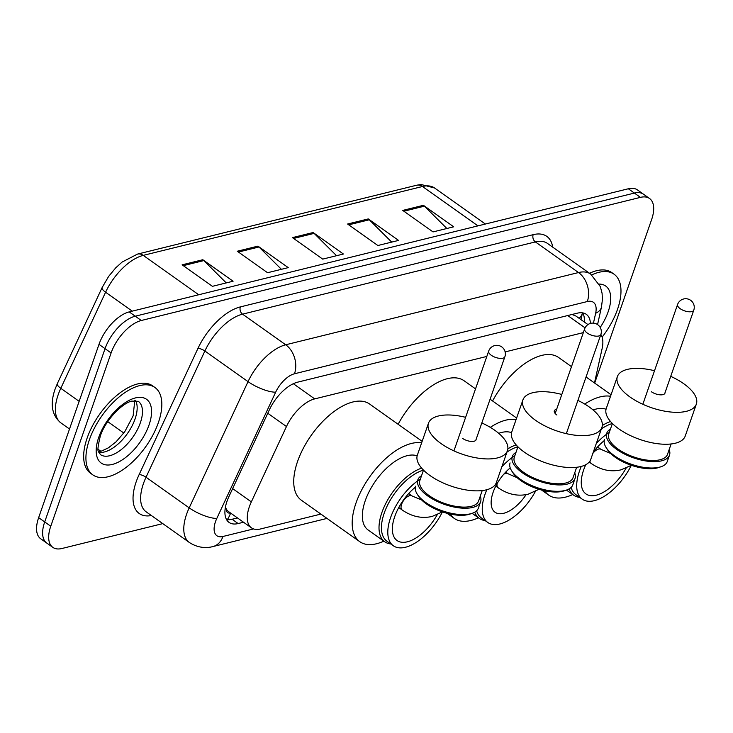 <?xml version="1.0" encoding="UTF-8"?>
<svg xmlns="http://www.w3.org/2000/svg" width="733" height="733" viewBox="0 0 733 733"><rect width="100%" height="100%" fill="white"/><g stroke="black" fill="none" stroke-linecap="round" stroke-linejoin="round"><path stroke-width="1.1" d="M486.831 356.43L314.704 398.889A32.16 16.08 125.4 0 0 286.466 426.524L251.337 501.885A32.16 16.08 125.4 0 0 249.367 506.714A32.16 16.08 125.4 0 0 251.428 527.842A32.16 16.08 125.4 0 0 260.517 528.969L320.889 514.08M225.416 507.19L226.24 508.949A10.72 5.36 125.4 0 0 230.501 512.981M251.428 527.842L228.714 511.716A32.16 16.08 -54.6 0 1 226.24 508.949M587.948 324.572L575.881 316.015L572.381 314.622M583.34 332.617L505.129 351.913M594.481 382.965L602.105 348.661A32.16 16.08 125.4 0 0 600.868 334.468M590.422 323.427A32.16 16.08 125.4 0 0 586.29 314.329A32.16 16.08 125.4 0 0 577.201 313.202L297.616 382.168A32.16 16.08 125.4 0 0 269.377 409.802L228.971 496.47A32.16 16.08 125.4 0 0 227.001 501.299A32.16 16.08 125.4 0 0 229.072 522.427A32.16 16.08 125.4 0 0 238.152 523.554L243.53 522.235M237.474 517.929L232.095 519.257A32.16 16.08 -54.6 0 1 226.543 519.569M162.772 523.619L61.911 548.504A32.16 16.08 -54.6 0 1 52.831 547.368A32.16 16.08 -54.6 0 1 50.76 526.239L111.104 352.958A32.16 16.08 -54.6 0 1 141.313 320.495L640.45 197.369A32.16 16.08 -54.6 0 1 649.539 198.496A32.16 16.08 -54.6 0 1 651.6 219.625L594.674 383.102M52.831 547.368L40.709 538.773A32.16 16.08 -54.6 0 1 38.647 517.645L98.992 344.363L105.048 348.661A32.16 16.08 -54.6 0 1 135.257 316.198L634.393 193.072A32.16 16.08 -54.6 0 1 643.482 194.199A32.16 16.08 -54.6 0 0 634.393 193.072L135.257 316.198A32.16 16.08 -54.6 0 0 105.048 348.661L44.704 521.942L105.048 348.661L111.104 352.958M46.765 543.071A32.16 16.08 -54.6 0 1 44.704 521.942A32.16 16.08 -54.6 0 0 46.765 543.071M582.762 312.89A32.16 16.08 -54.6 0 1 584.32 321.998M98.992 344.363A32.16 16.08 -54.6 0 1 129.2 311.901L628.337 188.766A32.16 16.08 -54.6 0 1 637.417 189.902L649.539 198.496M423.417 205.313L453.709 226.809L433.029 231.912L402.738 210.417L423.417 205.313A8.576 6.423 -103.9 0 1 424.434 206.165L403.901 211.232M257.961 246.132L288.252 267.627L267.572 272.722L237.281 251.227L257.961 246.132A8.576 6.423 -103.9 0 1 258.978 246.984L238.436 252.051M202.812 259.729L233.094 281.225L212.414 286.328L182.123 264.833L202.812 259.729A8.576 6.423 -103.9 0 1 203.82 260.591L183.287 265.658M368.268 218.92L398.56 240.415L377.871 245.518L347.589 224.023L368.268 218.92A8.576 6.423 -103.9 0 1 369.285 219.772L348.743 224.839M313.119 232.526L343.401 254.021L322.722 259.115L292.43 237.62L313.119 232.526A8.576 6.423 -103.9 0 1 314.127 233.378L293.594 238.445M336.557 255.707L314.127 233.378M391.706 242.101L369.285 219.772M226.25 282.92L203.82 260.591M281.399 269.313L258.978 246.984M446.855 228.494L424.434 206.165M158.346 422.675A53.61 26.8 -54.6 0 1 127.331 466.445A53.61 26.8 -54.6 0 1 92.853 474.892A53.61 26.8 -54.6 0 1 89.408 439.681A53.61 26.8 -54.6 0 1 120.432 395.912A53.61 26.8 -54.6 0 1 154.901 387.464A53.61 26.8 -54.6 0 1 158.346 422.675M92.853 474.892L90.58 473.28A53.61 26.8 -54.6 0 1 87.135 438.068A53.61 26.8 -54.6 0 1 118.16 394.299A53.61 26.8 -54.6 0 1 152.629 385.851L154.901 387.464M485.054 520.531A44.493 22.247 -54.6 0 1 479.29 518.414A44.493 22.247 -54.6 0 1 474.755 512.147M535.374 491.476A42.89 21.44 -54.6 0 1 487.793 522.482L481.361 517.91A42.89 21.44 -54.6 0 1 476.624 510.764M487.793 522.482A42.89 21.44 -54.6 0 1 485.035 494.308A42.89 21.44 -54.6 0 1 486.831 489.717M526.111 494.647A30.346 15.173 -54.6 0 1 495.05 512.248A30.346 15.173 -54.6 0 1 493.107 492.319A30.346 15.173 -54.6 0 1 510.214 467.911M478.411 517.791A58.97 29.485 -54.6 0 1 454.258 518.396A58.97 29.485 -54.6 0 1 450.154 514.044M490.295 427.357A58.97 29.485 -54.6 0 1 516.069 419.588M398.138 424.279A58.97 29.485 -54.6 0 1 464.062 380.739L475.525 388.875M511.57 432.662A44.493 22.247 125.4 0 0 498.724 433.322M501.848 466.784A42.89 21.44 -54.6 0 1 514.841 455.734M506.961 452.105A42.89 21.44 -54.6 0 1 517.855 446.736M507.859 448.843A44.493 22.247 -54.6 0 1 516.142 444.885M556.64 409.289A8.576 3.729 19.2 0 0 554.313 410.837A8.576 3.729 19.2 0 0 556.897 415.015M577.906 400.41A41.818 18.16 -160.8 0 1 589.295 407.026A41.818 18.16 -160.8 0 1 601.903 427.403A41.818 18.16 -160.8 0 1 575.771 435.265A41.818 18.16 -160.8 0 1 535.53 420.284A41.818 18.16 -160.8 0 1 522.922 399.906A41.818 18.16 -160.8 0 1 561.808 394.473M522.922 399.906L511.808 431.819A41.818 18.16 19.2 0 0 524.407 452.206A41.818 18.16 19.2 0 0 564.657 467.187A41.818 18.16 19.2 0 0 590.789 459.325L601.903 427.403M574.718 472.867A33.232 14.431 -160.8 0 1 575.066 478.392L572.84 484.779A33.232 14.431 -160.8 0 1 566.664 490.001L564.401 490.78A31.088 13.506 -160.8 0 1 520.824 480.601A31.088 13.506 -160.8 0 1 512.953 472.867L511.661 470.843A33.232 14.431 -160.8 0 1 510.067 462.917M566.664 490.001A33.232 14.431 -160.8 0 1 520.082 479.116A33.232 14.431 -160.8 0 1 511.661 470.843M517.938 446.818L514.309 457.236A31.088 13.506 19.2 0 0 523.683 472.4A31.088 13.506 19.2 0 0 553.607 483.533A31.088 13.506 19.2 0 0 573.041 477.687L576.669 467.269M575.066 478.392A33.232 14.431 -160.8 0 1 554.295 484.641A33.232 14.431 -160.8 0 1 522.299 472.739A33.232 14.431 -160.8 0 1 512.285 456.531A33.232 14.431 -160.8 0 1 515.986 452.417M423.463 470.091A42.89 21.44 125.4 0 0 384.229 513.091A42.89 21.44 125.4 0 0 386.987 541.266L393.346 545.773A42.89 21.44 125.4 0 0 442.384 511.964M420.385 479.025A42.89 21.44 125.4 0 0 390.588 517.608A42.89 21.44 125.4 0 0 393.346 545.773M421.64 468.121A44.603 22.302 125.4 0 0 381.911 512.504A44.603 22.302 125.4 0 0 384.779 541.806A44.603 22.302 125.4 0 0 390.771 543.95M417.141 455.862A44.603 22.302 125.4 0 0 365.254 500.685A44.603 22.302 125.4 0 0 368.122 529.977L384.779 541.806M383.854 541.146A58.97 29.485 -54.6 0 1 359.802 541.696A58.97 29.485 -54.6 0 1 356.018 502.957A58.97 29.485 -54.6 0 1 421.622 442.888M359.802 541.696L301.355 500.208A58.97 29.485 -54.6 0 1 297.561 461.478A58.97 29.485 -54.6 0 1 331.683 413.33A58.97 29.485 -54.6 0 1 369.606 404.03L422.162 441.33M415.364 487.198A36.448 18.224 125.4 0 0 394.73 516.582A36.448 18.224 125.4 0 0 397.066 540.533A36.448 18.224 125.4 0 0 437.198 514.749M481.828 422.95A41.818 18.16 -160.8 0 1 494.848 430.317A41.818 18.16 -160.8 0 1 507.447 450.703A41.818 18.16 -160.8 0 1 481.324 458.565A41.818 18.16 -160.8 0 1 441.074 443.584A41.818 18.16 -160.8 0 1 428.475 423.198A41.818 18.16 -160.8 0 1 465.62 417.324M428.475 423.198L417.361 455.12A41.818 18.16 19.2 0 0 429.959 475.506A41.818 18.16 19.2 0 0 470.201 490.487A41.818 18.16 19.2 0 0 496.333 482.626L507.447 450.703M480.262 496.168A33.232 14.431 -160.8 0 1 480.61 501.693L478.392 508.079A33.232 14.431 -160.8 0 1 472.208 513.292L469.945 514.08A31.088 13.506 -160.8 0 1 426.377 503.901A31.088 13.506 -160.8 0 1 418.497 496.159L417.214 494.143A33.232 14.431 -160.8 0 1 415.611 486.217M472.208 513.292A33.232 14.431 -160.8 0 1 425.626 502.417A33.232 14.431 -160.8 0 1 417.214 494.143M423.491 470.119L419.862 480.536A31.088 13.506 19.2 0 0 429.236 495.691A31.088 13.506 19.2 0 0 459.16 506.833A31.088 13.506 19.2 0 0 478.585 500.987L482.213 490.569M480.61 501.693A33.232 14.431 -160.8 0 1 459.838 507.942A33.232 14.431 -160.8 0 1 427.852 496.03A33.232 14.431 -160.8 0 1 417.837 479.831A33.232 14.431 -160.8 0 1 421.539 475.717M462.45 438.316A8.576 3.729 19.2 0 0 470.705 441.385A8.576 3.729 19.2 0 0 476.065 439.773A8.576 3.729 19.2 0 0 476.157 439.241M571.126 487.418A42.89 21.44 125.4 0 0 575.881 494.665L582.24 499.182A42.89 21.44 125.4 0 0 631.287 465.363M581.287 466.417A42.89 21.44 125.4 0 0 579.491 471.007A42.89 21.44 125.4 0 0 582.24 499.182M569.12 488.902A44.603 22.302 125.4 0 0 573.682 495.206A44.603 22.302 125.4 0 0 579.666 497.35M572.748 494.546A58.97 29.485 -54.6 0 1 548.705 495.096A58.97 29.485 -54.6 0 1 544.601 490.744M604.258 440.597A36.448 18.224 125.4 0 0 593.272 452.188M585.768 464.695A36.448 18.224 125.4 0 0 583.624 469.99A36.448 18.224 125.4 0 0 585.969 493.932A36.448 18.224 125.4 0 0 626.101 468.149M492.585 400.978A58.97 29.485 -54.6 0 1 558.509 357.438L571.493 366.656M584.742 404.057A58.97 29.485 -54.6 0 1 610.516 396.287M606.044 409.261A44.603 22.302 125.4 0 0 593.107 409.967M610.534 421.521A44.603 22.302 125.4 0 0 602.315 425.47M612.367 423.491A42.89 21.44 125.4 0 0 601.362 428.942M609.288 432.433A42.89 21.44 125.4 0 0 596.295 443.492M670.722 376.35A41.818 18.16 -160.8 0 1 683.752 383.726A41.818 18.16 -160.8 0 1 696.35 404.103A41.818 18.16 -160.8 0 1 670.219 411.964A41.818 18.16 -160.8 0 1 629.977 396.984A41.818 18.16 -160.8 0 1 617.378 376.606A41.818 18.16 -160.8 0 1 654.523 370.724M617.378 376.606L606.255 408.528A41.818 18.16 19.2 0 0 618.863 428.906A41.818 18.16 19.2 0 0 659.104 443.886A41.818 18.16 19.2 0 0 685.236 436.025L696.35 404.103M669.165 449.576A33.232 14.431 -160.8 0 1 669.513 455.092L667.287 461.478A33.232 14.431 -160.8 0 1 661.111 466.701L658.848 467.48A31.088 13.506 -160.8 0 1 615.271 457.31A31.088 13.506 -160.8 0 1 607.4 449.567L606.118 447.542A33.232 14.431 -160.8 0 1 604.514 439.617M661.111 466.701A33.232 14.431 -160.8 0 1 614.529 455.825A33.232 14.431 -160.8 0 1 606.118 447.542M612.394 423.518L608.756 433.936A31.088 13.506 19.2 0 0 618.13 449.1A31.088 13.506 19.2 0 0 648.054 460.232A31.088 13.506 19.2 0 0 667.488 454.387L671.116 443.969M669.513 455.092A33.232 14.431 -160.8 0 1 648.742 461.341A33.232 14.431 -160.8 0 1 616.755 449.439A33.232 14.431 -160.8 0 1 606.732 433.23A33.232 14.431 -160.8 0 1 610.442 429.126M651.344 391.715A8.576 3.729 19.2 0 0 659.599 394.785A8.576 3.729 19.2 0 0 664.959 393.172A8.576 3.729 19.2 0 0 665.051 392.641M591.769 274.902A53.61 26.8 -54.6 0 1 614.052 274.197A53.61 26.8 -54.6 0 1 617.498 309.408A53.61 26.8 -54.6 0 1 602.123 337.143M589.534 273.272A53.61 26.8 -54.6 0 1 611.78 272.584L614.052 274.197M232.636 488.609L251.337 501.885M230.611 513.063A32.16 24.097 76.1 0 1 227.276 519.67M580.976 319.625L582.478 312.844A32.16 17.94 -167.5 0 1 579.171 318.342M267.765 413.247L286.466 426.524M293.337 383.716L314.704 398.889M567.727 315.538L585.081 327.853M232.095 519.257L238.152 523.554M593.446 323.134L595.645 313.257A21.44 10.72 125.4 0 0 587.316 301.538L294.492 373.775A21.44 10.72 125.4 0 0 275.663 392.192L216.812 518.423A21.44 10.72 125.4 0 0 215.502 521.639A21.44 10.72 125.4 0 0 222.942 536.483L253.572 528.924M189.325 542.466A42.89 21.44 -54.6 0 1 186.567 514.3A42.89 21.44 -54.6 0 1 189.196 507.859L146.032 477.229A42.89 21.44 125.4 0 0 143.411 483.661A42.89 21.44 125.4 0 0 146.169 511.836L189.325 542.466C199.55 549.099 208.85 547.716 212.927 546.552A21.44 16.062 -103.9 0 0 222.942 536.483M151.392 515.546A48.25 24.125 -54.6 0 1 136.173 481.828A48.25 24.125 -54.6 0 1 139.133 474.581L197.974 348.358A48.25 24.125 -54.6 0 1 240.342 306.907L533.166 234.67A48.25 24.125 -54.6 0 1 552.709 247.131M141.313 320.495L129.2 311.901M50.76 526.239L38.647 517.645M640.45 197.369L628.337 188.766M216.812 518.423A21.44 6.386 -155 0 1 189.196 507.859L248.047 381.627L204.883 350.997L146.032 477.229A5.36 1.594 25 0 0 139.133 474.581M275.663 392.192A21.44 6.386 -155 0 1 248.047 381.627A42.89 21.44 -54.6 0 1 285.696 344.785L242.541 314.155A42.89 21.44 125.4 0 0 204.883 350.997A5.36 1.594 25 0 0 197.974 348.358M294.492 373.775A21.44 16.062 -103.9 0 0 285.696 344.785L578.52 272.548L535.365 241.917L242.541 314.155A5.36 4.013 76.1 0 1 240.342 306.907M587.316 301.538A21.44 16.062 -103.9 0 0 578.52 272.548A42.89 21.44 -54.6 0 1 590.642 274.06L547.478 243.429A42.89 21.44 125.4 0 0 535.365 241.917A5.36 4.013 76.1 0 1 533.166 234.67M597.56 324.582L601.436 307.164A21.44 11.957 -167.5 0 1 595.645 313.257M584.384 320.779L584.137 321.869M198.716 294.748L143.247 255.377A10.72 8.036 -103.9 0 0 137.502 254.094L416.729 185.211A10.72 8.036 76.1 0 1 422.474 186.503L143.247 255.377A42.89 21.44 125.4 0 0 105.589 292.229L60.793 388.307A42.89 21.44 125.4 0 0 58.173 394.748A42.89 21.44 125.4 0 0 60.921 422.923L69.507 429.016M60.921 422.923C51.924 415.483 49.936 404.35 54.938 389.525L57.311 383.689A10.72 3.189 -155 0 0 60.793 388.307L79.146 401.336M107.751 421.64L123.822 433.047M416.729 185.211L421.081 184.496L434.596 188.005A42.89 21.44 125.4 0 0 422.474 186.503L477.943 225.865M132.242 311.149L105.589 292.229A10.72 3.189 -155 0 1 102.107 287.602L108.649 276.396L115.759 267.811L122.127 262.048L137.502 254.094M140.351 422.767A32.683 16.337 -54.6 0 1 121.44 449.448A32.683 16.337 -54.6 0 1 100.421 454.607L98.497 451.281C97.352 450.987 97.947 445.985 100.265 436.272C105.076 420.678 122.164 403.04 131.83 401.098L138.253 401.308A32.683 16.337 -54.6 0 1 140.351 422.767M149.028 424.975A39.115 19.553 -54.6 0 1 112.296 464.447A39.115 19.553 -54.6 0 1 98.726 437.381A39.115 19.553 -54.6 0 1 135.468 397.909A39.115 19.553 -54.6 0 1 149.028 424.975M135.568 400.548A32.683 16.337 -54.6 0 1 135.046 419.01A32.683 16.337 -54.6 0 1 98.818 452.325M497.157 483.542A8.576 4.288 125.4 0 0 498.11 487.729C507.777 494.418 517.782 496.589 528.099 494.216L539.021 489.287M505.715 472.089L508.042 473.738A8.576 4.288 125.4 0 0 505.614 473.436A8.576 4.288 125.4 0 0 503.763 474.224M587.234 333.039A8.576 3.729 -160.8 0 1 584.65 328.86A8.576 8.576 0 0 1 599.09 325.901A8.576 8.576 0 0 1 600.849 334.505A8.576 3.729 -160.8 0 1 598.815 335.98A8.576 3.729 -160.8 0 1 587.234 333.039M408.684 493.556L412.074 495.966A8.576 4.288 125.4 0 0 409.655 495.664A8.576 4.288 125.4 0 0 401.592 504.322A8.576 4.288 125.4 0 0 402.142 509.957C411.818 516.646 421.814 518.808 432.14 516.444L442.466 511.909M491.275 355.267A8.576 3.729 -160.8 0 1 488.691 351.08A8.576 8.576 0 0 1 503.131 348.129A8.576 8.576 0 0 1 504.89 356.724A8.576 3.729 -160.8 0 1 502.847 358.208A8.576 3.729 -160.8 0 1 491.275 355.267M589.946 461.039A8.576 4.288 125.4 0 0 591.045 463.357C600.712 470.045 610.717 472.208 621.034 469.844L631.36 465.308M597.578 446.956L600.978 449.366A8.576 4.288 125.4 0 0 598.549 449.063A8.576 4.288 125.4 0 0 592.832 453.434M680.169 308.666A8.576 3.729 -160.8 0 1 677.585 304.488A8.576 8.576 0 0 1 692.025 301.529A8.576 8.576 0 0 1 693.785 310.132A8.576 3.729 -160.8 0 1 691.741 311.607A8.576 3.729 -160.8 0 1 680.169 308.666M599.209 284.074A39.115 19.553 -54.6 0 1 608.179 311.708A39.115 19.553 -54.6 0 1 600.208 327.44M601.436 307.164L602.425 299.55L602.077 293.255L600.318 286.576L590.642 274.06M212.927 546.552L327 518.414M57.311 383.689L102.107 287.602M434.596 188.005L485.365 224.041M98.167 449.347L100.824 451.235M98.579 451.583L101.575 451.042L108.42 447.826L116.061 441.825L124.702 431.838L133.113 415.877L134.79 400.557M479.29 518.414L472.116 513.329M454.258 518.396L447.075 513.302M516.609 418.03L490.093 399.21M555.183 413.494L584.65 328.86M495.783 486.08L498.11 487.729M566.325 433.661L600.849 334.505M508.042 473.738L517.241 477.76M512.285 456.531L511.863 457.759M453.938 450.877L488.691 351.08M398.752 507.548L402.142 509.957M475.799 440.249L504.89 356.724M412.074 495.966L421.722 500.053M417.837 479.831L417.407 481.059M566.444 490.075L573.682 495.206M548.705 495.096L541.522 490.001M611.065 394.73L586.061 376.991M642.832 404.286L677.585 304.488M589.195 462.047L591.045 463.357M664.703 393.648L693.785 310.132M600.978 449.366L610.626 453.452M606.732 433.23L606.31 434.458"/></g></svg>
